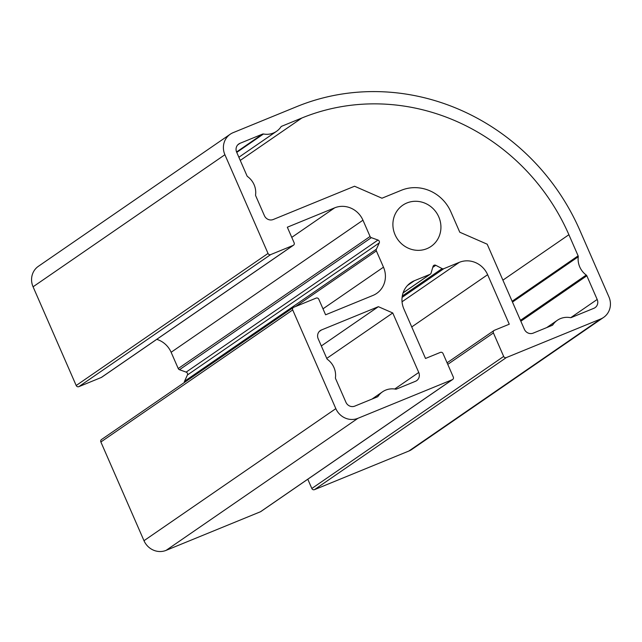 <?xml version="1.0" encoding="UTF-8"?>
<svg xmlns="http://www.w3.org/2000/svg" width="642" height="642" viewBox="0 0 642 642"><rect width="100%" height="100%" fill="white"/><g stroke="black" fill="none" stroke-linecap="round" stroke-linejoin="round"><path stroke-width="0.96" d="M378.09 396.299A1.733 1.637 -124.5 0 1 377.392 396.868L354.761 406.129A6.942 6.54 -124.5 0 1 345.926 402.261L335.581 378.595A1.733 1.637 -124.5 0 1 335.445 377.665A18.883 17.791 55.5 0 0 327.46 359.392A1.733 1.637 -124.5 0 1 326.866 358.645L318.191 338.791A6.942 6.54 -124.5 0 1 320.326 330.59A6.942 6.54 -124.5 0 1 321.49 329.956L378.371 306.683L392.752 312.967L418.753 372.464A6.942 6.54 -124.5 0 1 416.618 380.666A6.942 6.54 -124.5 0 1 415.454 381.3L396.467 389.068A1.733 1.637 -124.5 0 1 395.56 389.156A18.883 17.791 55.5 0 0 382.52 391.821A18.883 17.791 55.5 0 0 378.09 396.299L377.071 397.005M321.321 345.958L378.371 306.683M326.762 358.397L392.752 312.967M301.86 118.008A209.669 197.527 -124.5 0 1 568.892 234.715L578.121 255.845A1.733 1.637 -124.5 0 1 578.257 256.776A18.883 17.791 55.5 0 0 586.242 275.049A1.733 1.637 -124.5 0 1 586.836 275.795L597.18 299.461A6.942 6.54 -124.5 0 1 595.046 307.662A6.942 6.54 -124.5 0 1 593.882 308.296L571.252 317.549A1.733 1.637 -124.5 0 1 570.345 317.638A18.883 17.791 55.5 0 0 557.304 320.31A18.883 17.791 55.5 0 0 552.874 324.788A1.733 1.637 -124.5 0 1 552.176 325.358L533.189 333.126A6.942 6.54 -124.5 0 1 524.353 329.258L487.19 244.201L459.776 232.219L450.901 211.908A38.881 36.626 55.5 0 0 401.386 190.265L381.966 198.218L354.553 186.236L273.235 219.508A6.942 6.54 -124.5 0 1 264.392 215.64L255.717 195.786A1.733 1.637 -124.5 0 1 255.58 194.855A18.883 17.791 55.5 0 0 247.595 176.582A1.733 1.637 -124.5 0 1 246.993 175.836L236.657 152.17A6.942 6.54 -124.5 0 1 238.792 143.969A6.942 6.54 -124.5 0 1 239.956 143.335L262.578 134.082A1.733 1.637 -124.5 0 1 263.485 133.993A18.883 17.791 55.5 0 0 276.533 131.321A18.883 17.791 55.5 0 0 280.963 126.843A1.733 1.637 -124.5 0 1 281.661 126.273L301.86 118.008L240.26 160.412M426.898 248.663A24.998 23.545 -124.5 0 1 396.186 237.018A24.998 23.545 -124.5 0 1 402.743 205.231A24.998 23.545 -124.5 0 1 436.311 212.462A24.998 23.545 -124.5 0 1 431.087 246.4A24.998 23.545 -124.5 0 1 426.898 248.663M452.658 379.494L260.821 511.562A2.087 1.966 -124.5 0 1 260.475 511.754L166.101 550.363L357.939 418.303L452.305 379.687A2.087 1.966 55.5 0 0 453.3 377.039L443.036 353.549A2.087 1.966 55.5 0 0 440.38 352.394L425.518 358.477L403.882 308.962A22.213 20.929 -124.5 0 1 410.703 282.721A22.213 20.929 -124.5 0 1 414.427 280.706L429.988 274.343A2.087 1.966 55.5 0 0 431.071 273.123L433.045 266.43A2.087 1.966 -124.5 0 1 435.79 265.307L442.121 268.605A2.087 1.966 55.5 0 0 443.782 268.693L459.343 262.329A22.213 20.929 -124.5 0 1 487.631 274.696L509.267 324.21L494.396 330.293A2.087 1.966 55.5 0 0 493.409 332.941L503.665 356.43A2.087 1.966 55.5 0 0 506.321 357.586L314.484 489.653A2.087 1.966 -124.5 0 1 311.835 488.49L307.791 479.229M293.482 245.22L101.645 377.287A2.087 1.966 -124.5 0 1 101.3 377.472L78.846 386.661A2.087 1.966 -124.5 0 1 76.189 385.505L33.071 286.797L224.901 154.73L268.027 253.438A2.087 1.966 55.5 0 0 270.675 254.601L293.137 245.413A2.087 1.966 55.5 0 0 294.124 242.764L287.327 227.212L334.667 207.839A22.213 20.929 -124.5 0 1 362.963 220.206L370.065 236.481A2.087 1.966 55.5 0 0 371.325 237.66L377.994 240.044A2.087 1.966 -124.5 0 1 379.245 242.925L376.373 249.216A2.087 1.966 55.5 0 0 376.373 250.91L383.483 267.176A22.213 20.929 -124.5 0 1 376.661 293.426A22.213 20.929 -124.5 0 1 372.938 295.44L325.598 314.805L318.801 299.252A2.087 1.966 55.5 0 0 316.153 298.097L293.699 307.285A2.087 1.966 55.5 0 0 292.704 309.934L100.874 441.993A2.087 1.966 -124.5 0 1 101.508 439.537L293.346 307.47M184.39 382.48A2.087 1.966 -124.5 0 1 184.535 381.276L187.416 374.984A2.087 1.966 55.5 0 0 186.156 372.111L179.487 369.72A2.087 1.966 -124.5 0 1 178.235 368.54L171.125 352.273A22.213 20.929 55.5 0 0 156.76 339.345M314.484 489.653L408.858 451.037A17.358 16.355 -124.5 0 0 411.771 449.464L603.6 317.405A17.358 16.355 -124.5 0 0 608.929 296.901L579.814 230.245A222.172 209.3 55.5 0 0 296.869 106.58L233.142 132.653A17.358 16.355 -124.5 0 0 230.229 134.226A17.358 16.355 -124.5 0 0 224.901 154.73M166.101 550.363A17.358 16.355 -124.5 0 1 143.993 540.7L100.874 441.993M357.939 418.303A17.358 16.355 -124.5 0 1 335.83 408.641L292.704 309.934M33.071 286.797A17.358 16.355 -124.5 0 1 38.4 266.294L230.229 134.226M603.6 317.405A17.358 16.355 -124.5 0 1 600.695 318.978L506.321 357.586M319.323 331.449L321.49 329.956M394.718 389.012L418.753 372.464M502.895 280.153L568.892 234.715M281.116 126.643L281.661 126.273M236.754 152.395L263.485 133.993M236.577 151.977L262.578 134.082M237.789 144.827L239.956 143.335M551.863 325.486L552.874 324.788M570.738 317.67L597.18 299.461M520.839 321.233L586.836 275.795M520.453 320.342L586.242 275.049M512.468 302.069L578.257 256.776M512.123 301.275L578.121 255.845M432.756 267.393L435.79 265.307M403.088 292.856L429.988 274.343M407.493 285.481L414.427 280.706M452.305 379.687L260.475 511.754M311.835 488.49L503.665 356.43M447.763 364.367L493.409 332.941M411.739 326.947L487.631 274.696M402.036 301.78L459.343 262.329M402.085 297.406L443.782 268.693M402.277 296.034L442.121 268.605M187.416 374.984L379.245 242.925M184.535 381.276L376.373 249.216M295.641 306.491L376.373 250.91M322.982 308.826L383.483 267.176M268.027 253.438L76.189 385.505M78.846 386.661L270.675 254.601M101.3 377.472L293.137 245.413M291.765 237.371L334.667 207.839M171.125 352.273L362.963 220.206M178.235 368.54L370.065 236.481M179.487 369.72L371.325 237.66M186.156 372.111L377.994 240.044M143.993 540.7L335.83 408.641M408.858 451.037L600.695 318.978M371.951 399.099L382.52 391.821M238.88 157.242L276.533 131.321M546.735 327.58L557.304 320.31M403.064 292.929L430.333 274.15M447.081 362.81L494.051 330.478"/></g></svg>
